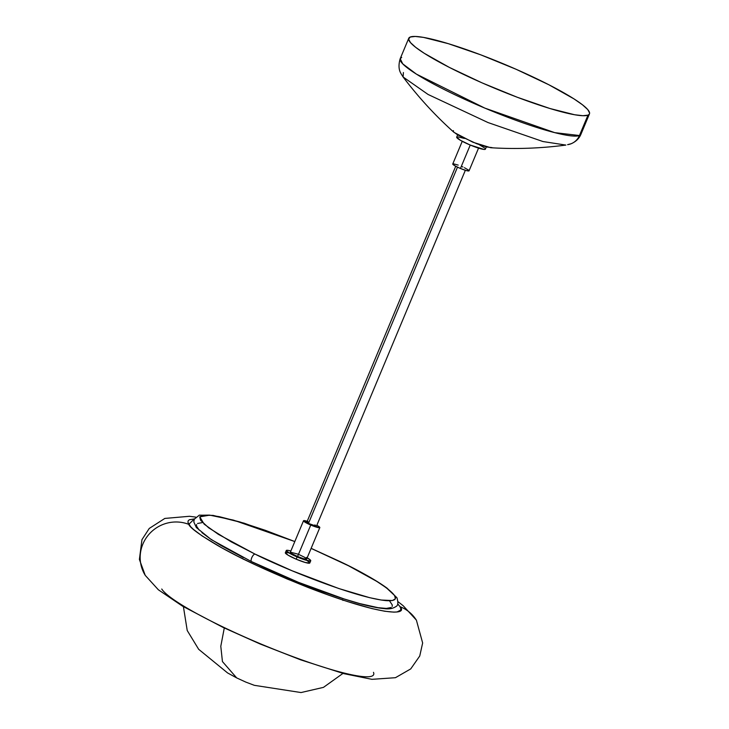 <?xml version="1.0" encoding="UTF-8"?>
<svg xmlns="http://www.w3.org/2000/svg" width="729" height="729" viewBox="0 0 729 729"><rect width="100%" height="100%" fill="white"/><g stroke="black" fill="none" stroke-linecap="round" stroke-linejoin="round"><path stroke-width="1.09" d="M183.416 606.683L187.225 630.512L198.662 649.293L227.576 672.931L236.697 677.915L222.436 661.567L220.796 646.295L224.286 627.979L220.796 646.295L222.436 661.567L236.697 677.915L245.837 682.107L254.321 685.324L301.041 692.55L323.457 687.374L342.958 673.414M316.441 526.22L308.467 523.413L457.493 167.151L308.467 523.413A5.212 0.693 22.7 0 0 313.516 525.609A5.212 0.693 22.7 0 0 316.477 526.174L465.348 170.285M492.057 147.604L486.744 146.994L476.711 143.731L457.612 134.865L456.7 137.152A15.555 2.059 22.7 0 0 470.241 145.053L460.446 168.472A8.839 1.166 22.7 0 0 469.057 170.814L468.984 170.531M456.7 137.152L460.336 140.25L470.241 145.053A15.555 2.059 22.7 0 0 485.396 149.163L485.277 148.67M408.741 38.282A97.95 12.949 -157.3 0 1 410.217 37.024L408.604 39.102L410.463 42.592L415.73 47.376L424.205 53.263L449.346 67.405L482.06 82.869L517.371 97.294L549.903 108.503L574.698 114.763L582.954 115.711L587.984 115.146L579.455 135.53L587.984 115.146A97.95 12.949 -157.3 0 1 488.056 85.466A97.95 12.949 -157.3 0 1 408.741 38.282L400.203 58.675A97.95 12.949 22.7 0 0 479.527 105.86A97.95 12.949 22.7 0 0 579.455 135.53A15.464 15.191 68.3 0 1 571.208 143.713A15.464 15.191 -111.7 0 0 579.455 135.53L554.714 132.642L484.812 108.102L416.432 74.139L402.727 63.851L400.203 58.675L401.688 57.418M400.203 58.675C397.132 68.927 401.068 73.337 400.868 73.419L403.091 76.982L428.087 94.469L488.038 122.563L542.95 141.535L565.868 145.08L542.95 141.535L488.038 122.563L428.087 94.469L403.091 76.982L403.41 72.517M391.191 607.503L386.379 608.414L378.041 607.676L359.625 603.557L344.115 598.956L298.443 582.325L251.815 561.731A4.174 1.586 -64.2 0 1 251.578 561.658A4.174 1.586 -64.2 0 1 251.869 557.475A4.174 1.586 -64.2 0 1 255.013 554.095L218.308 534.302L204.147 524.151L199.782 516.843L209.77 515.148L233.371 520.096L294.808 541.556L265.256 530.293L239.795 521.928L219.311 516.661L209.314 515.111L202.708 515.193L199.746 516.916L200.539 520.214L208.685 527.823L231.221 541.847L255.013 554.095A4.174 1.586 115.8 0 0 251.869 557.475A4.174 1.586 115.8 0 0 251.578 561.658L211.31 539.633L196.338 527.541L193.832 521.991L194.269 519.203L199.327 515.139L213.16 515.403L244.142 523.185L294.826 541.529M311.119 548.381L340.133 561.631A4.174 1.586 -64.2 0 1 340.361 561.694A4.174 1.586 115.8 0 0 340.133 561.631C367.653 574.288 416.122 602.819 385.823 600.614C353.128 597.242 279.116 566.451 255.013 554.095L292.028 570.743L338.794 588.522L369.676 597.68L381.231 600.04L392.439 600.532L395.391 598.801L394.599 595.502L386.461 587.893L376.711 581.341L348.571 565.804L311.119 548.381M194.78 518.857L189.349 519.75L188.137 520.861L187.954 522.411L190.643 526.712L193.504 529.445L202.088 535.906L221.47 547.643L238.018 556.391L256.717 565.494L287.253 579.036L328.451 595.083L347.478 601.553L371.981 608.587L384.712 611.239L393.97 612.141L397.177 611.913L400.613 610.127L400.795 608.587L399.957 606.628L397.77 603.922L399.957 606.628A35.347 34.445 -32 0 1 416.414 620.224A35.347 34.445 148 0 0 399.957 606.628C408.222 614.711 386.078 617.627 308.112 587.483C269.812 572.156 239.823 558.259 218.153 545.775C199.555 534.776 189.768 527.632 188.793 524.361A35.347 34.445 148 0 0 148.643 534.694A35.347 34.445 148 0 0 145.29 575.418A35.347 34.445 -32 0 1 148.643 534.694A35.347 34.445 -32 0 1 188.793 524.361L194.415 518.857M306.417 557.421L310.281 559.936L310.672 560.829L310.171 560.993L304.111 559.617L297.122 556.947L296.184 559.179A13.259 1.75 22.7 0 0 309.798 562.979L310.736 560.747A13.259 1.75 -157.3 0 1 297.122 556.947A13.259 1.75 -157.3 0 1 286.278 550.513A13.259 1.75 -157.3 0 1 290.853 551.015L287.791 550.322L286.297 550.787L290.589 553.84L297.122 556.947L296.184 559.179L287.982 555.115L285.404 552.664M307.164 557.84A13.259 1.75 -157.3 0 1 310.736 560.747M303.51 520.752L290.352 552.217A8.839 1.166 22.7 0 0 297.578 556.509A8.839 1.166 22.7 0 0 306.654 559.043L319.821 527.577A8.839 1.166 -157.3 0 1 310.745 525.044L297.578 556.509L310.745 525.044A8.839 1.166 -157.3 0 1 303.51 520.752A8.839 1.166 -157.3 0 1 307.219 521.281M307.93 521.508L303.528 520.934L310.745 525.044L319.439 527.741L319.512 527.031L316.842 525.308A8.839 1.166 -157.3 0 1 319.821 527.577M314.864 524.916L315.511 525.29M455.725 166.258L306.854 522.155A5.212 0.693 22.7 0 0 308.467 523.413L307.119 522.055M307.51 522.082L308.759 522.383M286.278 550.513L285.34 552.746A13.259 1.75 22.7 0 0 296.184 559.179L305.196 562.469L309.743 563.061M297.824 554.095L290.388 552.163L292.11 553.803L297.578 556.509L303.583 558.706L306.617 559.097L304.895 557.457L299.428 554.751M243.276 559.207L243.832 559.298M161.747 589.014A115.237 15.236 22.7 0 0 278.423 651.097A115.237 15.236 22.7 0 0 373.476 672.329M243.368 557.557L221.279 545.656L209.961 538.613L201.878 532.598M199.154 530.056L196.475 526.019L196.548 524.552M197.568 523.486L202.37 522.584M389.596 600.933L392.275 604.979L392.202 606.437M285.905 552.5L288.219 552.801M307.155 560.61L309.779 562.706M587.984 115.146L589.232 114.289L589.606 113.068L587.747 109.569L582.471 104.794L574.005 98.907L548.864 84.764L516.141 69.301L480.83 54.866L448.299 43.667L423.503 37.398L415.248 36.45L410.217 37.024A97.95 12.949 -157.3 0 1 510.145 66.694A97.95 12.949 -157.3 0 1 589.469 113.879A97.95 12.949 -157.3 0 1 587.984 115.146M579.455 135.53A97.95 12.949 22.7 0 0 580.94 134.273L579.455 135.53M571.208 143.713A15.464 15.191 68.3 0 1 567.599 144.661L571.144 143.731C575.901 141.672 579.163 138.519 580.94 134.273L589.469 113.879M403.091 76.982C418.61 97.467 435.577 115.929 454.003 132.368L472.902 142.228L490.69 147.723C515.339 149.29 540.399 148.406 565.868 145.08M457.612 134.865L453.465 131.84L453.411 130.628M464.4 138.455L458.094 136.888M462.241 141.308L452.755 163.989A8.839 1.166 22.7 0 0 460.446 168.472L470.251 145.053L483.992 149.427L485.396 149.163L486.343 146.893M484.612 147.978L479.062 144.588M458.204 165.1L453.547 163.834M452.755 163.989L454.814 165.747L460.446 168.472L466.35 170.577L469.057 170.814L478.543 148.124M468.61 170.139L464.446 167.706M462.942 167.005L461.357 166.321M311.128 548.345L340.352 561.694C361.147 571.791 376.72 580.612 387.063 588.148L396.95 597.78C398.399 602.71 398.07 605.626 395.965 606.528C392.849 608.615 388.949 609.316 384.256 608.624C375.645 607.868 363.37 605.006 347.423 600.049C316.432 590.208 284.492 577.414 251.596 561.667M145.29 575.418L158.348 589.77L182.387 606.072L222.919 627.332L260.171 644.008L300.667 659.845L343.815 673.642L371.936 679.328L395.446 677.697L410.728 668.912L419.749 656L422.647 642.969L416.414 620.224M342.967 600.432L342.566 599.666M145.208 575.29L139.394 559.453L141.955 539.66L149.245 528.452L164.827 518.428L189.467 516.287L195.682 517.107M398.134 601.789L403.183 605.726L416.314 620.051"/></g></svg>
